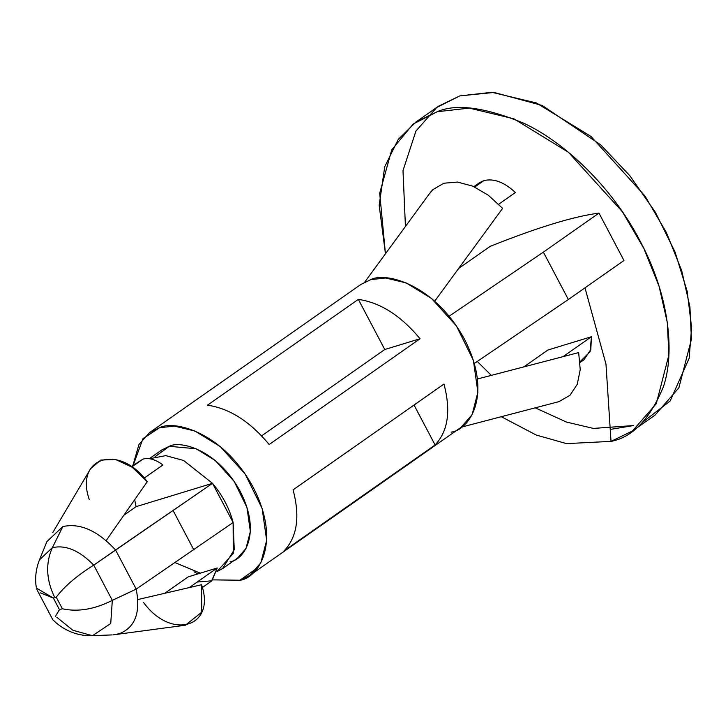 <?xml version="1.0" encoding="UTF-8"?>
<svg xmlns="http://www.w3.org/2000/svg" width="728" height="728" viewBox="0 0 728 728"><rect width="100%" height="100%" fill="white"/><g stroke="black" fill="none" stroke-linecap="round" stroke-linejoin="round"><path stroke-width="1.09" d="M39.439 559.896L52.343 547.693L62.826 526.59C79.962 522.786 97.534 530.575 115.552 549.959L212.494 483.337C222.577 495.413 229.457 508.463 233.133 522.486L212.494 483.337L183.611 460.487L165.757 455.637L149.677 458.722L165.757 455.637L183.611 460.487L212.494 483.337L233.133 522.486L234.252 549.786L222.522 568.632L216.944 571.598L233.242 553.508L233.133 522.486C229.457 508.463 222.577 495.413 212.494 483.337L136.1 506.652L123.842 515.251L136.1 506.652L134.671 499.717L136.1 506.652L212.494 483.337L93.748 565.137C79.443 550.459 65.647 544.644 52.343 547.693C45.436 563.326 46.192 579.843 54.609 597.251L56.265 597.206C64.282 586.459 76.777 575.766 93.748 565.137L112.321 600.363L110.729 623.514L92.447 635.699L72.855 630.257L56.848 617.289M136.973 463.317L142.979 459.104C149.058 457.502 155.701 459.459 162.908 464.983L144.217 478.087L162.908 464.983C155.701 459.459 149.058 457.502 142.979 459.104L131.777 466.957L142.979 459.104L131.258 466.603M62.826 526.59L46.92 541.577L62.845 526.581L52.343 547.693C65.647 544.644 79.443 550.459 93.748 565.137L115.552 549.959L136.191 589.107L233.133 522.486L136.191 589.107C140.768 612.503 135.19 627.363 119.456 633.679C135.19 627.363 140.768 612.503 136.191 589.107L112.321 600.363L136.191 589.107L115.552 549.959C97.534 530.575 79.962 522.786 62.826 526.59M475.703 186.332L483.865 180.608C493.784 178.196 504.295 182.164 515.397 192.511L498.689 204.222L515.397 192.511C504.295 182.164 493.784 178.196 483.865 180.608L474.711 187.023L483.865 180.608L479.324 182.81L473.864 186.632M175.202 562.662L200.282 573.173L175.202 562.662M239.903 580.225L212.976 579.87L239.903 580.225L257.666 567.767L239.903 580.225C257.212 578.496 282.382 544.262 253.362 487.614C222.886 431.413 173.592 419.901 159.514 427.755L174.338 426.089L194.931 431.022L220.22 446.537L245.181 474.055L262.135 508.517L266.657 540.303L260.842 562.79L249.795 575.429L239.903 580.225M197.87 573.901L194.067 571.826L197.87 573.901M132.915 465.438L138.957 444.49L149.622 432.55L159.514 427.755L142.961 438.675L132.851 466.202M249.795 575.429L461.033 427.327L472.09 414.687L477.905 392.201L473.382 360.415L456.429 325.953L431.467 298.435L406.179 282.919L385.585 277.987L370.761 279.652L360.87 284.448L149.622 432.55M443.953 384.075C451.06 410.783 448.111 431.085 435.107 444.963L284.211 550.75C297.224 536.873 300.173 516.571 293.066 489.862L443.953 384.075L293.066 489.862C300.173 516.571 297.224 536.873 284.211 550.75L435.107 444.963L414.05 405.041L435.107 444.963C448.111 431.085 451.06 410.783 443.953 384.075M358.349 299.39C380.362 302.584 400.937 315.706 420.056 338.748L269.169 444.535C250.041 421.494 229.475 408.372 207.462 405.178L358.349 299.39L207.462 405.178C229.475 408.372 250.041 421.494 269.169 444.535L420.056 338.748L384.775 349.513L358.349 299.39L384.775 349.513L261.616 435.863L384.775 349.513L420.056 338.748C400.937 315.706 380.362 302.584 358.349 299.39M222.522 568.632L237.61 558.048L245.973 548.484L250.368 531.467L246.947 507.416L234.125 481.335L215.233 460.506L196.096 448.767L169.287 446.3L161.807 449.931L149.34 458.667M155.219 456.593L169.287 446.3C179.943 440.358 217.244 449.067 240.313 491.6C262.271 534.47 243.225 560.378 230.121 561.679M370.761 279.652C384.839 271.799 434.134 283.31 464.61 339.512C493.63 396.159 468.459 430.394 451.142 432.123M474.301 363.481L568.359 299.508L543.379 252.125L449.131 316.225L543.379 252.125L598.989 213.131C574.019 216.289 537.765 227.354 490.226 246.328L458.631 268.477L490.226 246.328C537.765 227.354 574.019 216.289 598.989 213.131L543.379 252.125L568.359 299.508L474.301 363.481M623.978 260.524L568.359 299.508L623.978 260.524L598.989 213.131L623.978 260.524M611.02 441.377C632.35 437.419 649.758 419.346 663.254 387.169C674.838 354.263 670.097 296.951 640.14 241.141C611.101 185.048 562.462 141.132 524.206 123.442C485.221 107.271 456.219 103.367 437.219 111.721L413.158 124.051L391.746 149.786L379.697 193.184L385.458 253.781L379.17 205.314L384.739 166.712L398.262 139.376L415.834 122.095L437.219 111.721L469.269 108.117L513.804 118.773L568.477 152.316L622.44 211.821L643.861 248.448L659.095 286.332L667.349 322.631L668.868 355.055L656.301 403.685L632.414 431.003L611.02 441.377L605.978 364.137L584.984 287.86L605.978 364.137L611.02 441.377L566.548 443.616L536.245 435.053L501.319 416.707L536.245 435.053L566.548 443.616L611.02 441.377M632.414 431.003L654.972 415.188L678.86 387.86L691.436 339.239L689.917 306.806L681.663 270.507L666.429 232.632L645.008 196.005L591.045 136.491L536.363 102.948L491.837 92.301L459.778 95.905L438.393 106.27L415.834 122.095M611.311 429.238L633.587 425.552L593.384 428.419L566.439 422.049L535.262 407.853M491.336 375.366L477.286 361.452M405.432 226.481L403.003 170.634L415.916 131.067L436.755 107.453L459.778 95.905L494.012 92.438L542.169 105.46L600.7 144.872L629.784 175.648L655.382 212.257L675.038 251.961L687.196 291.428L691.6 327.573L689.143 358.312L670.16 400.991L642.942 422.031M578.66 352.579L580.234 369.66L577.249 384.311L569.988 395.277L559.059 401.61L569.988 395.277L577.249 384.311L580.234 369.66L578.66 352.579L477.422 378.997L578.66 352.579M461.27 427.163L559.059 401.61M430.275 192.529L432.987 189.553L443.916 183.219L457.566 182.055L472.781 186.159L488.242 195.186L502.62 208.354L488.242 195.186L472.781 186.159L457.566 182.055L443.916 183.219L432.987 189.553L429.038 194.221M434.698 301.192L502.62 208.354L434.698 301.192M563.008 356.665L591.436 336.727L547.929 350.013L523.878 366.876L547.929 350.013L591.436 336.727L563.008 356.665M580.107 362.444L584.011 359.714L590.808 349.558L591.436 336.727L590.099 351.706L580.052 361.725M173.264 510.847L193.903 549.986L173.264 510.847M119.319 633.724L113.341 634.834L119.456 633.679M36.928 589.625L52.835 619.801L57.039 623.614C67.613 632.05 79.416 636.072 92.447 635.699L110.729 623.514L112.321 600.363C94.494 609.363 77.841 612.175 62.371 608.772L56.265 597.206L53.371 598.088L59.468 609.664L62.371 608.772L59.468 609.664L53.371 598.088L40.122 592.747M89.225 499.417C74.52 457.093 119.41 443.388 147.238 481.718L106.161 540.604L147.238 481.718L132.159 467.221L115.643 459.514L100.819 460.041L90.563 468.75L52.725 532.641M189.289 587.587L217.226 567.995L188.215 576.849L164.774 593.284L188.215 576.849L217.226 567.995L189.289 587.587M202.329 587.532L211.493 581.108L217.226 567.995L211.93 580.789L197.215 582.027M116.562 634.407L185.358 625.234L201.802 612.157L201.547 584.73C216.252 627.054 171.362 640.758 143.543 602.438M201.547 584.73L137.829 599.553L201.547 584.73M62.371 608.772C77.841 612.175 94.494 609.363 112.321 600.363L93.748 565.137C76.777 575.766 64.282 586.459 56.265 597.206L62.371 608.772M55.437 616.325L59.468 609.664M39.467 559.823C35.79 569.332 34.762 578.751 36.4 588.069L53.371 598.088L54.609 597.251C46.192 579.843 45.436 563.326 52.343 547.693L39.458 559.841L46.929 541.568M429.62 193.421L364.728 282.109M92.447 635.699L112.157 634.907"/></g></svg>
